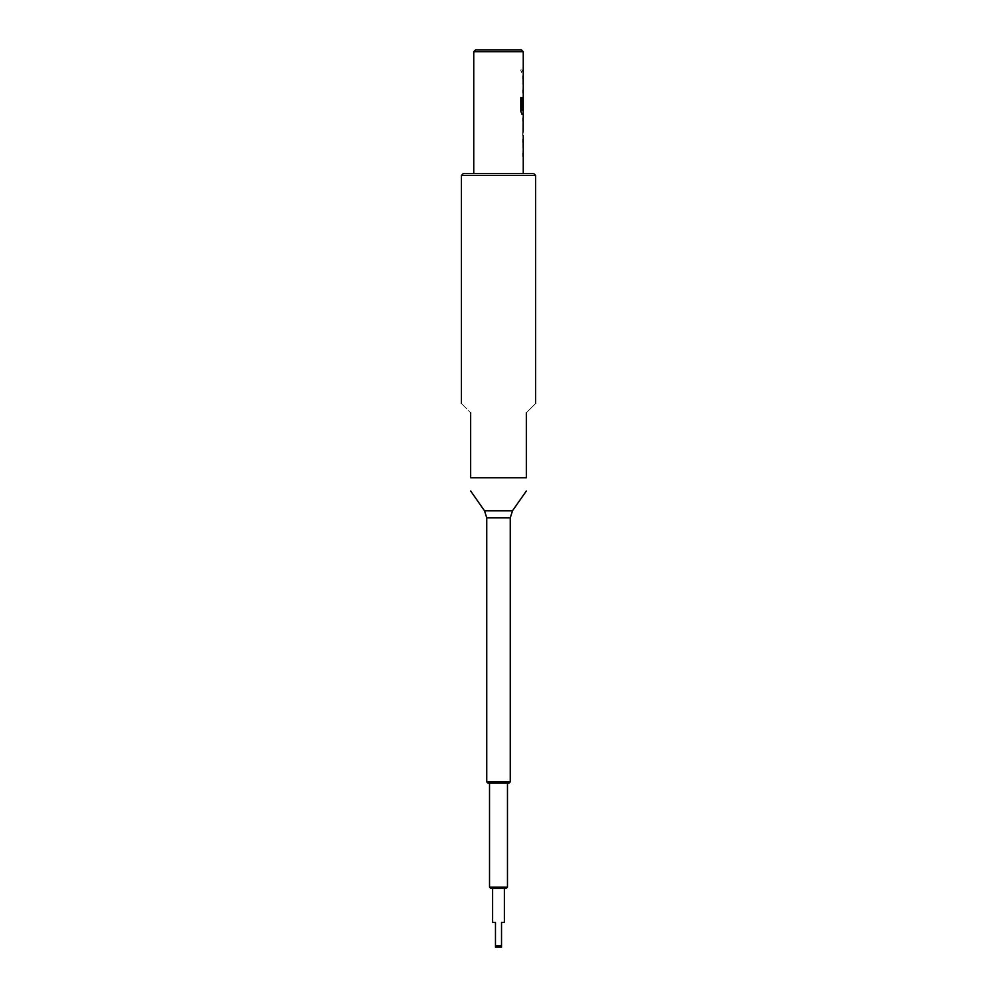 <?xml version="1.0" encoding="UTF-8"?>
<svg xmlns="http://www.w3.org/2000/svg" width="997" height="997" viewBox="0 0 997 997"><rect width="100%" height="100%" fill="white"/><g stroke="black" fill="none" stroke-linecap="round" stroke-linejoin="round"><path stroke-width="0.75" stroke-dasharray="4.99 3.74" d="M522.204 70.426L521.556 72.445L520.758 70.426L521.556 68.407L522.254 70.426L521.618 72.445L520.82 70.426L521.618 68.407L522.254 70.426M490.761 888.364L506.239 888.364M507.473 887.118L489.527 887.118M487.982 783.156L509.018 783.156M510.252 781.922L486.748 781.922M521.394 49.85L475.606 49.85M473.749 51.707L523.251 51.707M533.769 173.615L463.231 173.615M461.374 175.472L535.626 175.472M501.528 945.916L495.472 945.916L495.472 947.15L501.528 947.15L501.528 922.399L504.382 922.399M526.341 412.758C538.48 400.62 538.48 400.62 526.341 412.758L526.341 477.737L470.659 477.737L470.659 412.758C458.52 400.62 458.52 400.62 470.659 412.758M523.251 156.517L523.251 139.082M523.163 142.546L523.251 153.276M522.69 117.97L523.251 121.21M522.69 135.405L523.251 132.152M523.163 99.962L523.251 110.679M523.251 114.281L523.251 96.846M523.251 93.17L523.251 75.735M523.163 79.199L523.251 89.917M523.251 68.805L523.251 72.046M492.618 922.399L495.472 922.399L495.472 945.916M523.113 79.199L523.163 89.705M522.627 89.917L522.677 93.17M523.089 93.17L522.677 75.735M522.627 75.735L522.627 78.987M522.029 97.606L520.82 97.606M520.758 97.606L520.758 111.253L521.905 114.281L523.188 114.281M523.089 114.281L523.151 96.846L522.677 109.196M523.113 99.962L523.163 110.468M523.113 110.468L522.042 110.679M523.089 117.97L523.151 135.405M522.627 135.405L522.69 132.152M522.627 121.21L522.627 117.97M523.113 142.546L523.163 153.052M522.627 153.276L522.677 156.517M523.089 156.517L522.677 139.082M522.627 139.082L522.627 142.334M512.495 510.776L484.505 510.776M486.748 517.879L510.252 517.879"/><path stroke-width="1.5" d="M498.5 947.15L495.472 947.15L495.472 945.916L501.528 945.916L501.528 947.15L498.5 947.15M506.239 888.364L490.761 888.364L489.527 887.118L507.473 887.118L506.239 888.364M509.018 783.156L487.982 783.156L486.748 781.922L510.252 781.922L509.018 783.156M473.749 51.707L475.606 49.85L521.394 49.85L523.251 51.707L473.749 51.707L473.749 173.615M461.374 175.472L463.231 173.615L533.769 173.615L535.626 175.472L461.374 175.472L461.374 403.473M504.382 888.364L504.382 922.399L501.528 922.399L501.528 945.916M526.341 412.758C538.48 400.62 538.48 400.62 526.341 412.758L526.341 477.737C526.341 494.362 526.341 494.362 526.341 477.737C526.341 494.362 526.341 494.362 526.341 477.737L470.659 477.737C470.659 494.362 470.659 494.362 470.659 477.737C470.659 494.362 470.659 494.362 470.659 477.737L470.659 412.758C458.52 400.62 458.52 400.62 470.659 412.758M523.251 173.615L523.251 135.405M523.101 131.94L523.188 117.97L523.163 131.94M523.251 51.707L523.251 110.679L522.029 110.468L522.029 97.606L520.82 97.606L520.82 111.253L521.954 114.281L523.251 114.281L523.251 117.97M495.472 945.916L495.472 922.399L492.618 922.399L492.618 888.364M523.101 109.196L523.163 99.962M523.101 99.962L523.188 96.846M521.967 110.468L521.967 97.606M512.495 510.776L510.252 517.879L486.748 517.879L484.505 510.776L512.495 510.776L526.341 490.998M510.252 517.879L510.252 781.922M507.473 783.156L507.473 887.118M535.626 175.472L535.626 403.473M484.505 510.776L470.659 490.998M489.527 783.156L489.527 887.118M486.748 517.879L486.748 781.922M523.188 68.805L523.188 72.046M523.188 75.735L523.188 78.987M523.188 89.917L523.188 93.17M523.188 110.679L523.188 114.281M523.188 139.082L523.188 142.334M523.188 153.276L523.188 156.517"/></g></svg>
